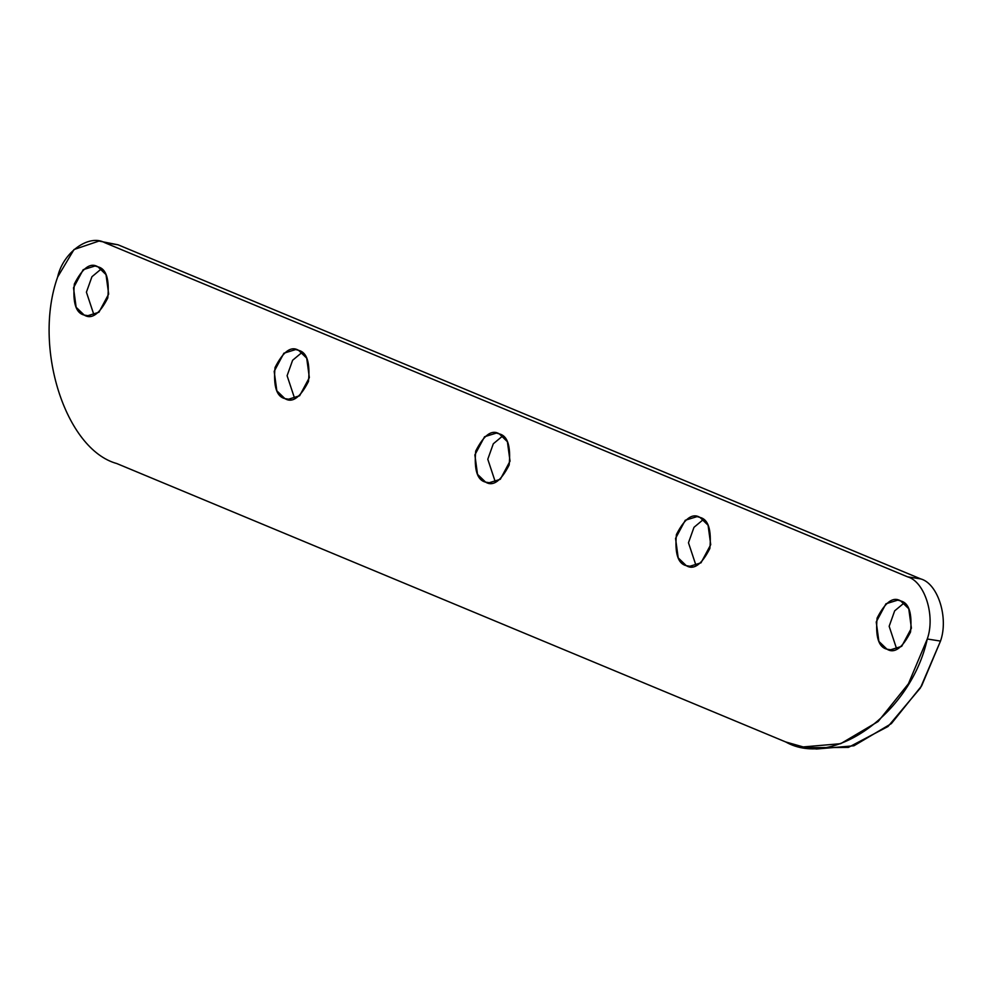 <?xml version="1.0" encoding="UTF-8"?>
<svg xmlns="http://www.w3.org/2000/svg" width="990" height="990" viewBox="0 0 990 990"><rect width="100%" height="100%" fill="white"/><g stroke="black" fill="none" stroke-linecap="round" stroke-linejoin="round"><path stroke-width="1.49" d="M298.634 350.361L295.725 349.532L283.895 353.195L274.18 371.361L276.829 390.815L284.897 398.611L290.837 399.552L284.897 398.611C276.594 396.681 273.314 386.323 275.034 367.525C283.251 351.425 291.122 345.696 298.634 350.361C306.937 352.279 310.216 362.637 308.484 381.447C300.279 397.547 292.409 403.264 284.897 398.611L287.805 399.44L299.624 395.765L309.35 377.611L306.702 358.157L298.634 350.361M294.711 398.661L287.1 375.717L292.619 360.261L302.049 352.403L292.619 360.261L287.1 375.717L294.711 398.661M700.004 517.423L697.096 516.594L685.266 520.257L675.551 538.412L678.199 557.865L686.268 565.661L692.208 566.602L686.268 565.661C677.964 563.743 674.685 553.385 676.405 534.575C684.622 518.475 692.493 512.758 700.004 517.423C708.308 519.342 711.587 529.7 709.855 548.497C701.65 564.609 693.78 570.327 686.268 565.661L689.176 566.49L700.994 562.827L710.721 544.673L708.073 525.22L700.004 517.423M696.081 565.723L688.471 542.768L693.99 527.311L703.42 519.465L693.99 527.311L688.471 542.768L696.081 565.723M499.319 433.892L496.411 433.063L484.58 436.726L474.866 454.893L477.514 474.334L485.583 482.13L491.523 483.083L485.583 482.13C477.279 480.212 474 469.854 475.72 451.056C483.937 434.944 491.807 429.227 499.319 433.892C507.623 435.81 510.902 446.168 509.169 464.978C500.965 481.078 493.094 486.795 485.583 482.13L488.491 482.959L500.309 479.296L510.036 461.142L507.387 441.689L499.319 433.892M495.396 482.192L487.785 459.249L493.305 443.78L502.734 435.934L493.305 443.78L487.785 459.249L495.396 482.192M97.948 266.83L95.028 266.001L83.209 269.664L73.495 287.83L76.143 307.284L84.212 315.08L90.152 316.02L84.212 315.08C75.908 313.162 72.629 302.792 74.349 283.994C82.566 267.894 90.436 262.177 97.948 266.83C106.252 268.748 109.531 279.118 107.799 297.916C99.594 314.016 91.724 319.745 84.212 315.08L87.12 315.909L98.938 312.246L108.665 294.079L106.017 274.626L97.948 266.83M94.025 315.129L86.415 292.186L91.934 276.73L101.364 268.872L91.934 276.73L86.415 292.186L94.025 315.129M900.69 600.942L897.782 600.126L885.951 603.789L876.237 621.943L878.885 641.396L886.953 649.192L892.893 650.133L886.953 649.192C878.65 647.274 875.37 636.916 877.103 618.107C885.308 602.007 893.178 596.289 900.69 600.942C908.993 602.873 912.273 613.231 910.54 632.028C902.336 648.128 894.465 653.858 886.953 649.192L889.862 650.022L901.68 646.359L911.406 628.192L908.758 608.739L900.69 600.942M896.767 649.254L889.156 626.299L894.675 610.842L904.105 602.984L894.675 610.842L889.156 626.299L896.767 649.254M106.165 242.921L118.058 244.802L920.799 578.927L907.558 576.824L104.816 242.711C88.89 233.665 62.939 252.537 57.63 277.039L74.015 249.529L98.988 241.053L118.058 244.802L98.988 241.053M803.187 746.93L785.701 741.955C833.493 769.094 911.357 712.466 927.271 638.995C935.562 615.743 924.722 581.563 907.558 576.824C924.722 581.563 935.562 615.743 927.271 638.995L940.5 641.087L927.271 638.995L908.412 683.781L878.13 721.524L840.671 743.688L803.187 746.93L816.428 749.022L853.9 745.792L891.359 723.616L921.64 685.872L940.5 641.087C948.791 617.847 937.963 583.654 920.799 578.927C937.963 583.654 948.791 617.847 940.5 641.087L920.452 687.902L888.005 726.499L848.393 747.401L809.857 747.685M785.701 741.955L116.746 463.53L785.701 741.955M57.63 277.039C32.744 346.772 65.253 449.336 116.746 463.53C65.253 449.336 32.744 346.772 57.63 277.039M104.816 242.711L907.558 576.824L920.799 578.927L118.058 244.802L104.816 242.711"/></g></svg>
